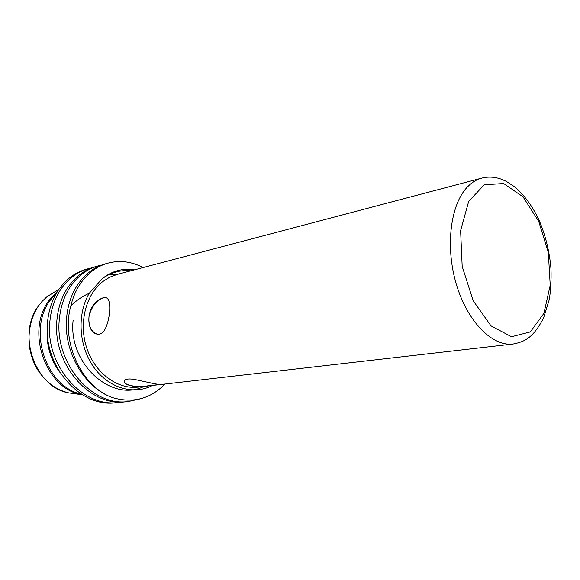 <?xml version="1.0" encoding="UTF-8"?>
<svg xmlns="http://www.w3.org/2000/svg" width="580" height="580" viewBox="0 0 580 580"><rect width="100%" height="100%" fill="white"/><g stroke="black" fill="none" stroke-linecap="round" stroke-linejoin="round"><path stroke-width="0.87" d="M105.277 263.893C94.032 267.141 84.724 274.246 77.358 285.2C71.499 294.227 67.954 304.725 66.715 316.687C62.814 350.719 84.223 388.042 112.774 397.691C81.758 387.107 60.617 341.91 70.869 305.754C72.761 297.866 75.741 290.798 79.801 284.555C87.174 273.564 96.49 266.445 107.749 263.197C119.792 260.021 131.573 261.478 143.086 267.568M97.94 265.966L95.533 266.64C84.317 269.881 75.045 276.914 67.7 287.745C61.857 296.67 58.312 307.037 57.057 318.855C51.453 362.775 89.342 407.189 125.737 401.759M139.809 398.96L128.252 401.512C92.01 406.906 54.179 362.87 59.378 318.949C60.559 306.849 64.126 296.242 70.078 287.114C77.43 276.254 86.71 269.207 97.926 265.966L101.659 265.082M118.218 402.491L115.768 402.73C79.576 408.117 42.014 364.32 47.654 320.957C48.93 309.278 52.475 299.034 58.29 290.225C65.569 279.575 74.762 272.622 85.855 269.374L91.995 267.8M121.952 401.983L118.24 402.491C82.186 407.841 44.667 364.414 49.916 321.059C51.112 309.111 54.679 298.627 60.61 289.616C67.947 278.871 77.198 271.882 88.37 268.663M160.559 384.525L138.279 387.114C117.784 389.637 95.381 373.469 86.942 348.609C78.387 323.799 85.535 294.821 102.74 281.605L109.613 277.255L117.037 274.449L481.791 178.118C476.586 179.495 471.815 182.424 467.48 186.905C450.493 204.196 445.099 246.507 456.272 284.033C467.313 321.639 492.311 346.738 513.068 344.027C523.936 341.867 532.781 338.727 543.547 318.058L549.202 299.802C550.732 290.993 551.333 280.742 551 269.055C549.564 251.626 545.497 235.132 538.791 219.573C532.237 205.893 524.233 195.003 514.786 186.905L506.144 181.286L500.743 178.995C494.312 176.835 487.998 176.545 481.791 178.118M97.505 301.02C85.369 309.162 86.543 333.399 97.6 334.152C100.028 334.45 102.203 333.312 104.124 330.752C110.294 321.233 112.433 297.315 105.248 297.642C103.102 297.424 100.521 298.555 97.505 301.02M147.704 386.026C135.647 388.245 121.901 384.634 124.461 380.596C125.599 378.928 128.985 378.551 134.632 379.458C145.812 381.894 161.175 385.316 160.747 384.525L513.068 344.027M58.058 290.58L48.865 300.614C25.404 331.521 45.871 388.97 81.678 394.697L82.585 394.886M81.359 394.132C46.328 387.005 27.238 330.614 50.206 300.273L56.891 292.443M59.718 372.157C50.214 359.194 46.059 344.484 47.263 328.026M117.073 274.434L110.751 274.659M73.145 320.16C67.933 363.247 111.382 402.817 143.905 386.468M70.869 305.754C76.698 300.172 82.831 296.01 89.269 293.27L102.073 278.791C110.867 272.426 120.451 269.765 130.819 270.809M164.945 384.047C150.445 398.895 133.052 403.441 112.774 397.691M134.509 269.83C122.67 267.967 111.853 270.954 102.073 278.791M152.591 385.41C133.835 395.4 108.634 388.274 93.692 367.089C78.67 346.006 76.857 314.077 89.269 293.27M159.601 384.475L147.675 385.852C136.619 387.774 123.612 385.156 124.265 381.154M97.063 334.065C90.748 331.593 88.095 325.387 89.103 315.447C92.234 305.725 97.012 299.853 103.436 297.83L105.915 297.765M538.74 221.393L522.986 196.787L503.658 183.526L484.242 184.81L468.691 201.376L460.614 230.586L462.18 266.401L473.186 300.744L491.006 325.88L511.502 336.733L530.323 331.912L543.946 313.338L550.217 285.171L548.332 252.655L538.74 221.393M74.921 393.755L68.803 392.907C35.438 387.541 16.552 334.682 38.389 306.059L42.18 301.288L46.48 297.149L55.608 291.327M107.764 263.189L105.292 263.885M128.238 401.512L125.722 401.759M81.678 394.697L68.803 392.907C56.383 389.977 46.175 382.517 38.171 370.54C34.075 364.494 31.124 356.395 29.319 346.253C27.92 331.252 30.892 317.891 38.244 306.16L42.086 301.346L47.357 296.423L58.725 289.579"/></g></svg>
